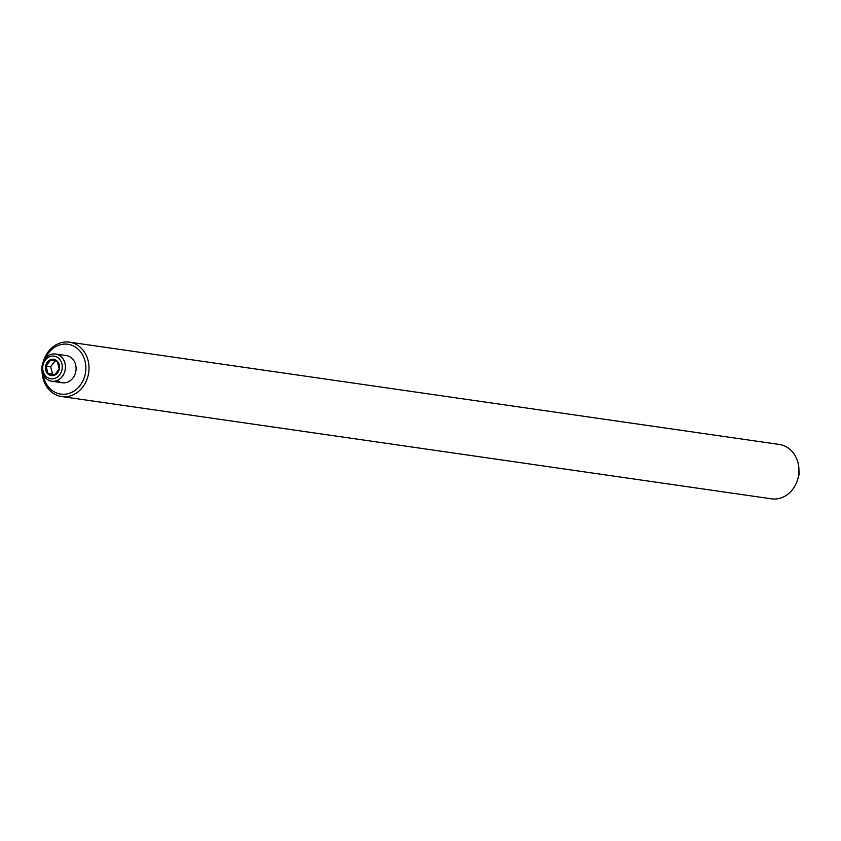 <?xml version="1.0" encoding="UTF-8"?>
<svg xmlns="http://www.w3.org/2000/svg" width="841" height="841" viewBox="0 0 841 841"><rect width="100%" height="100%" fill="white"/><g stroke="black" fill="none" stroke-linecap="round" stroke-linejoin="round"><path stroke-width="1.26" d="M61.614 396.531L771.544 498.839A27.469 23.401 -81.8 0 0 797.993 478.193A27.469 23.401 -81.8 0 0 779.386 444.469L69.456 342.161A27.469 23.401 98.2 0 1 88.063 375.874A27.469 23.401 98.2 0 1 61.614 396.531A27.469 23.401 98.2 0 1 42.05 370.282M43.269 361.809A27.469 23.401 98.2 0 1 69.456 342.161M43.07 374.087A25.177 21.445 -81.8 0 0 62.896 394.271A25.177 21.445 -81.8 0 0 85.004 375.16A25.177 21.445 -81.8 0 0 72.463 345.514A25.177 21.445 -81.8 0 0 45.319 358.445M57.262 380.458A13.729 11.7 -81.8 0 0 75.616 372.437A13.729 11.7 -81.8 0 0 65.566 355.501M797.731 479.191A13.729 11.7 -81.8 0 0 798.95 470.718M50.681 360.022L46.034 366.024L47.99 373.478L54.581 374.949L59.227 368.947L57.283 361.483L50.681 360.022M54.087 359.391A8.242 7.022 -81.8 0 0 45.614 365.94A8.242 7.022 -81.8 0 0 50.859 375.538A8.242 7.022 -81.8 0 0 59.333 368.978A8.242 7.022 -81.8 0 0 54.087 359.391M50.229 378.681A11.448 9.745 -81.8 0 0 62.003 369.577A11.448 9.745 -81.8 0 0 54.718 356.248A11.448 9.745 -81.8 0 0 42.954 365.351A11.448 9.745 -81.8 0 0 50.229 378.681M56.358 354.177A13.729 11.7 98.2 0 1 65.177 369.735A13.729 11.7 98.2 0 1 51.7 381.225A13.729 11.7 98.2 0 1 50.965 381.089A13.729 11.7 98.2 0 1 42.155 365.53A13.729 11.7 98.2 0 1 55.622 354.04A13.729 11.7 98.2 0 1 56.358 354.177M55.064 360.957L50.628 366.687L52.573 374.14L54.907 374.666M52.573 374.14L47.99 373.478M50.628 366.687L46.034 366.024M51.7 381.225L62.392 382.771M55.622 354.04L66.302 355.575"/></g></svg>
